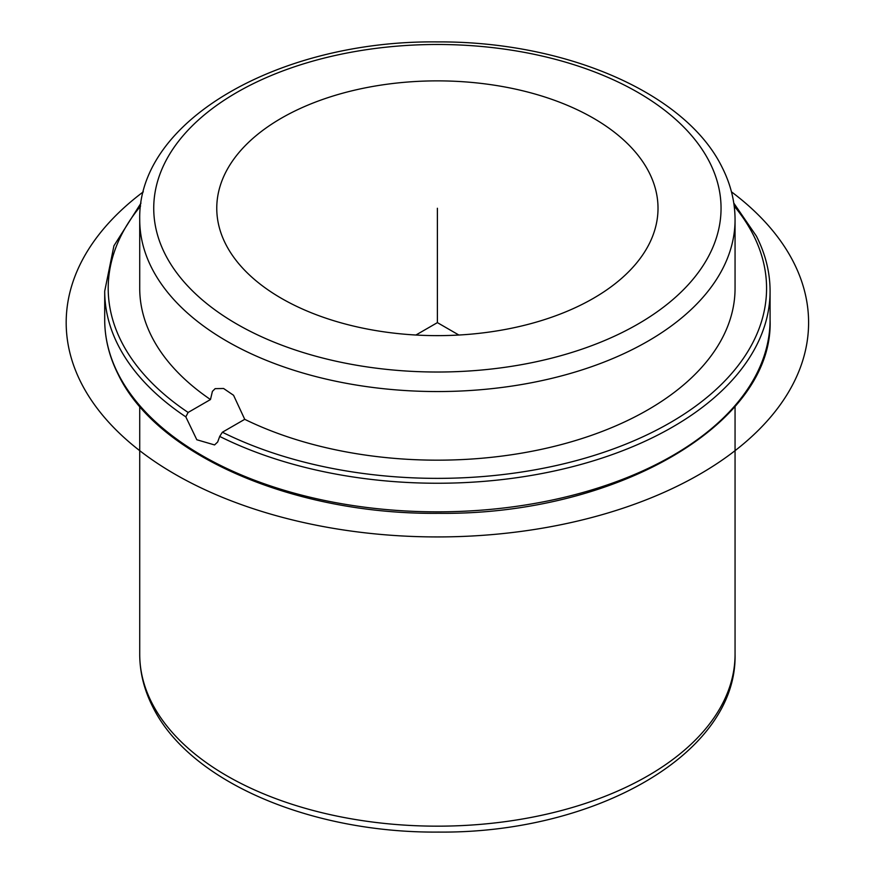 <?xml version="1.0" encoding="UTF-8"?>
<svg xmlns="http://www.w3.org/2000/svg" width="874" height="874" viewBox="0 0 874 874"><rect width="100%" height="100%" fill="white"/><g stroke="black" fill="none" stroke-linecap="round" stroke-linejoin="round"><path stroke-width="1.31" d="M244.731 419.323L233.566 395.288L223.591 388.493L215.146 388.657L212.415 391.366L210.481 399.538A297.663 171.861 180 0 1 151.77 336.698A297.663 171.861 180 0 1 139.72 288.311L139.72 219.691A297.663 171.861 180 0 0 151.77 268.078A297.663 171.861 180 0 0 479.728 389.804A297.663 171.861 180 0 0 735.056 219.691L735.056 288.311A297.663 171.861 180 0 1 562.408 444.276A297.663 171.861 180 0 1 244.731 419.323L222.378 432.226L219.702 436.421L217.659 442.015L214.567 444.932L196.814 439.753L185.812 416.854L188.129 412.452L210.481 399.538M649.087 172.397A220.619 127.375 180 0 1 658.013 208.252A220.619 127.375 180 0 1 468.77 334.338A220.619 127.375 180 0 1 225.689 244.108A220.619 127.375 180 0 1 216.763 208.252A220.619 127.375 180 0 1 406.017 82.167A220.619 127.375 180 0 1 649.087 172.397M458.861 335.026L437.393 322.626L415.915 335.026M437.393 322.626L437.393 208.252M731.462 191.832A371.21 214.316 180 0 1 682.408 483.617A371.21 214.316 180 0 1 174.909 474.167A371.21 214.316 180 0 1 143.325 191.832M733.789 203.107L756.381 236.078C765.482 254.017 770.049 272.382 770.081 291.173A332.688 192.072 180 0 1 575.704 465.864A332.688 192.072 180 0 1 219.702 436.421M734.215 206.133A329.181 190.051 180 0 1 753.257 234.811A329.181 190.051 180 0 1 615.646 448.089A329.181 190.051 180 0 1 222.378 432.226M709.579 162.149A283.657 163.766 180 0 1 517.255 365.398A283.657 163.766 180 0 1 165.208 254.356A283.657 163.766 180 0 1 357.532 51.107A283.657 163.766 180 0 1 709.579 162.149M188.129 412.452A329.181 190.051 180 0 1 121.519 341.821A329.181 190.051 180 0 1 140.572 206.133M185.812 416.854A332.688 192.072 180 0 1 118.165 345.252A332.688 192.072 180 0 1 104.705 291.173L104.705 319.764A332.688 192.072 180 0 0 118.165 373.843A332.688 192.072 180 0 0 484.709 509.892A332.688 192.072 180 0 0 770.081 319.764C774.167 424.163 615.372 515.42 438.682 513.322C294.8 514.862 157.462 456.064 118.405 374.859C109.305 356.92 104.738 338.555 104.705 319.764M151.77 702.696A297.663 171.861 180 0 1 139.72 654.309C139.785 672.346 144.112 689.837 152.721 706.76C189.549 782.055 311.275 833.184 438.529 832.081C594.648 833.599 737.372 753.956 735.056 654.309A297.663 171.861 180 0 1 479.728 824.422A297.663 171.861 180 0 1 151.77 702.696M139.72 219.691C137.393 119.814 280.783 40.084 437.229 41.908C564.145 41.078 685.314 92.152 722.066 167.24C730.664 184.163 735.001 201.654 735.056 219.691M140.998 203.107L113.937 245.78L104.705 291.173M139.72 406.366L139.72 654.309M735.056 406.366L735.056 654.309M770.081 291.173L770.081 319.764"/></g></svg>
